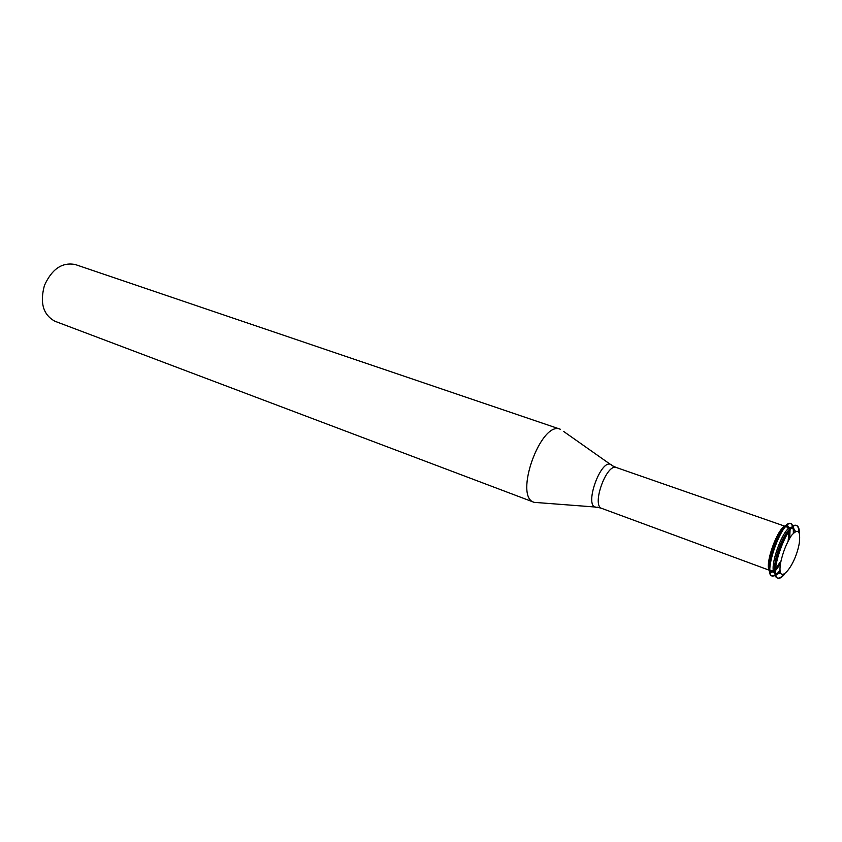 <?xml version="1.0" encoding="UTF-8"?>
<svg xmlns="http://www.w3.org/2000/svg" width="842" height="842" viewBox="0 0 842 842"><rect width="100%" height="100%" fill="white"/><g stroke="black" fill="none" stroke-linecap="round" stroke-linejoin="round"><path stroke-width="1.26" d="M799.29 543.185C795.08 567.676 776.313 588 780.618 562.793C782.828 552.447 786.417 543.374 791.375 535.575C798.069 528.018 800.71 530.555 799.29 543.185M784.312 574.454C781.744 577.486 779.639 578.728 777.976 578.18C768.146 576.202 787.965 520.924 796.816 525.65C798.437 526.282 799.279 528.587 799.332 532.554M783.376 574.854C781.018 577.475 779.061 578.528 777.513 578.012C767.672 576.033 787.502 520.766 796.353 525.492C797.869 526.071 798.711 528.123 798.858 531.649M780.534 572.907L776.85 574.223L775.577 573.034M775.05 571.676C772.125 563.245 782.807 533.47 790.417 528.808M791.691 528.102L793.427 527.987L795.437 531.344M780.187 571.444L776.208 573.844M775.187 573.581C767.283 570.687 783.797 524.64 791.743 527.429M792.69 527.881L794.248 532.26M780.113 570.897L778.429 572.981M777.134 574.307L775.935 575.275M775.598 575.507L772.503 576.16C762.578 574.139 782.355 518.988 791.301 523.745L793.28 526.208M793.396 526.597L793.701 528.102M793.859 529.944L793.838 532.639M780.06 570.192L777.198 573.644M776.661 574.16L775.84 574.854M775.482 575.118L772.051 575.991C762.126 573.96 781.892 518.83 790.848 523.577L792.943 526.439M793.048 526.86L793.238 527.923M793.332 528.66L793.343 533.144M780.408 564.087L775.503 570.56M773.872 571.792L771.388 572.213L770.062 570.939M769.535 569.539C766.683 561.004 777.177 531.734 784.807 526.955M786.102 526.208L787.933 526.082L789.575 527.976M790.059 529.965L789.733 538.08M789.48 530.713L788.712 539.859M780.744 562.067L775.535 569.613M773.693 571.223L771.062 572.055M771.388 572.213L770.135 571.634M769.63 571.097C763.989 565.277 777.819 526.724 785.87 525.818M786.596 525.724L787.933 526.082M787.575 525.987L789.08 528.292M788.996 531.376L788.144 540.901M780.976 560.898L775.577 568.782M773.514 570.466L771.104 570.897L769.998 569.96M769.525 568.981L769.272 568.108M783.692 527.892L784.439 527.376M785.428 526.924L786.881 526.913L788.47 528.776M595.494 507.042L534.154 502.348C513.409 496.969 540.932 420.221 560.362 429.252L75.359 264.556C62.213 261.978 51.909 268.945 44.426 285.48C39.7 302.994 43.226 314.929 55.014 321.276L534.154 502.348M769.135 570.171L601.809 508.41C591.2 505.758 606.577 462.868 616.46 467.563L784.891 526.218M601.809 508.41L597.431 507.189C581.79 510.094 602.072 453.543 612.302 465.731L616.46 467.563M793.427 527.987L792.227 527.566M776.85 574.223L775.65 573.781M786.881 526.913L785.797 526.534M771.104 570.897L770.03 570.497M610.713 464.605L563.666 431.472"/></g></svg>
